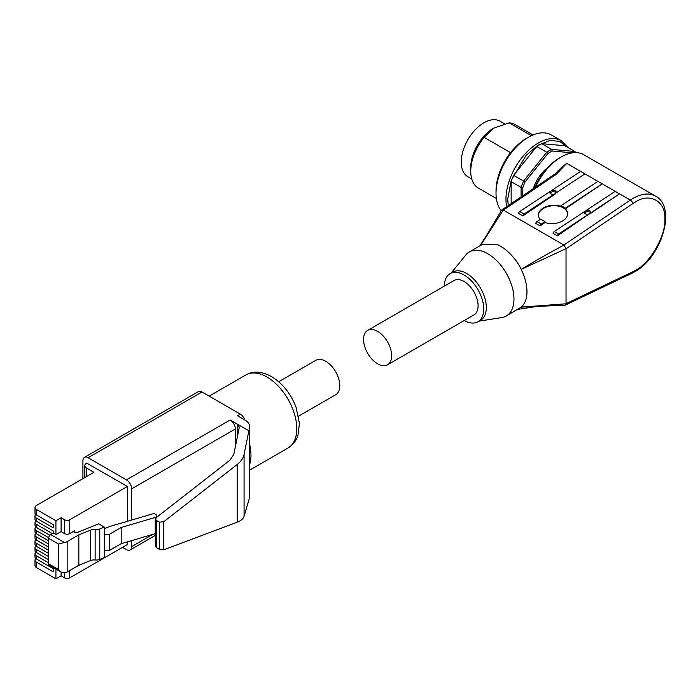 <?xml version="1.0" encoding="UTF-8"?>
<svg xmlns="http://www.w3.org/2000/svg" width="700" height="700" viewBox="0 0 700 700"><rect width="100%" height="100%" fill="white"/><g stroke="black" fill="none" stroke-linecap="round" stroke-linejoin="round"><path stroke-width="1.05" d="M555.205 173.871A44.922 25.935 -60 0 1 566.781 163.398L630.315 200.077A44.922 25.935 -60 0 1 633.036 198.371A44.922 25.935 -60 0 1 655.506 196.149L583.756 154.726A44.922 25.935 120 0 0 561.295 156.949L561.295 156.949A44.922 25.935 120 0 0 535.456 187.206M559.562 157.946L561.295 156.949L559.562 157.946A42.481 24.526 120 0 0 534.581 187.793M584.71 211.444L584.736 211.951L586.093 210.534A3.211 1.977 176.3 0 1 589.82 210.744A3.211 1.977 176.3 0 1 590.765 212.039A3.211 1.977 176.3 0 1 590.406 213.036L557.401 235.865L553.079 233.371A1.838 1.059 -60 0 1 554.251 231.534L584.71 211.444A3.211 1.977 176.3 0 0 584.36 212.441A3.211 1.977 176.3 0 0 585.296 213.736A3.211 1.977 176.3 0 0 589.032 213.946L558.574 234.027L554.251 231.534M590.59 212.774A3.211 1.977 -3.7 0 0 589.916 212.188A3.211 1.977 -3.7 0 0 584.622 213.15M551.512 190.575L580.606 171.386L584.929 173.88L555.835 193.069A3.211 1.977 -3.7 0 0 556.185 192.071A3.211 1.977 -3.7 0 0 555.249 190.785A3.211 1.977 -3.7 0 0 551.512 190.575L519.68 211.566A1.838 1.059 120 0 0 518.508 213.412L522.83 215.906A1.838 1.059 -60 0 1 524.003 214.069L554.452 193.979L554.488 194.486L522.83 215.906M556.01 192.806A3.211 1.977 -3.7 0 0 555.336 192.229A3.211 1.977 -3.7 0 0 550.051 193.191M554.452 193.979A3.211 1.977 176.3 0 1 550.716 193.769A3.211 1.977 176.3 0 1 549.78 192.482A3.211 1.977 176.3 0 1 550.13 191.485M540.155 219.45A14.665 9.161 175.5 0 1 538.387 215.591A14.665 9.161 175.5 0 1 545.702 206.841A14.665 9.161 175.5 0 1 560.954 206.36L560.91 205.756L597.896 181.37L602.219 183.864L565.276 208.862A14.665 9.161 175.5 0 1 567.639 213.316A14.665 9.161 175.5 0 1 560.324 222.058A14.665 9.161 175.5 0 1 545.064 222.539L544.994 221.602L540.671 219.109L536.97 221.55A1.838 1.059 -60 0 0 535.798 223.396L540.12 225.89A1.838 1.059 -60 0 1 541.293 224.044L536.97 221.55M560.91 205.756L563.299 206.859L565.276 208.862M567.648 213.553A14.665 9.161 -4.5 0 0 563.386 207.935A14.665 9.161 -4.5 0 0 547.278 206.763A14.665 9.161 -4.5 0 0 538.414 215.827M451.211 272.983L465.771 255.001A36.977 21.35 60 0 1 469.332 251.93A36.977 21.35 60 0 1 497.831 261.844A36.977 21.35 60 0 1 513.966 299.058A36.977 21.35 60 0 1 506.31 315.98A36.977 21.35 60 0 1 501.865 317.537L479.028 321.151M469.332 251.93L482.3 244.449L498.024 244.851L503.554 248.045C511.814 254.564 517.702 261.678 521.202 269.404C524.965 277.113 526.881 284.498 526.951 291.559C527.004 298.506 525.087 303.695 521.202 307.125L566.038 303.8L565.206 305.174L521.202 307.125L506.31 315.98M444.386 286.099A27.808 16.056 60 0 1 450.144 273.595L452.734 272.099A27.808 16.056 60 0 1 474.171 279.554A27.808 16.056 60 0 1 486.308 307.536A27.808 16.056 60 0 1 480.55 320.267L477.951 321.764A27.808 16.056 60 0 1 464.249 320.504M550.06 152.206A42.788 24.701 120 0 0 547.864 153.562L546.735 152.241A44.004 25.41 -60 0 1 549.194 150.71A44.004 25.41 -60 0 1 551.653 149.406L541.704 143.666L564.891 145.74L574.831 151.471L551.653 149.406L552.247 151.034A42.788 24.701 120 0 0 550.06 152.206M450.144 273.595A27.808 16.056 60 0 1 471.573 281.05A27.808 16.056 60 0 1 483.718 309.033A27.808 16.056 60 0 1 477.951 321.764M541.704 143.666A44.004 25.41 120 0 0 539.254 144.97A44.004 25.41 120 0 0 536.795 146.501L546.735 152.241L523.556 181.081L513.616 175.341L536.795 146.501M367.675 330.382L454.116 280.481A19.863 11.471 60 0 1 469.429 285.801A19.863 11.471 60 0 1 478.1 305.795A19.863 11.471 60 0 1 473.979 314.886L387.537 364.796A19.863 11.471 60 0 1 372.234 359.467A19.863 11.471 60 0 1 363.562 339.483A19.863 11.471 60 0 1 367.675 330.382A19.863 11.471 60 0 1 382.988 335.711A19.863 11.471 60 0 1 391.659 355.696A19.863 11.471 60 0 1 387.537 364.796M567.779 147.403L561.312 140.7L551.372 134.969A45.841 26.469 120 0 0 528.447 137.235L528.447 137.235A45.841 26.469 120 0 0 496.029 193.384A45.841 26.469 120 0 0 501.2 210.665M526.286 138.486L528.447 137.235L526.286 138.486A42.788 24.701 120 0 0 496.029 190.881L496.029 193.384M510.571 152.644L484.129 137.375L493.439 128.249A32.086 18.524 120 0 0 470.75 167.554L470.75 171.299A36.671 21.175 120 0 0 478.345 188.081L496.361 198.485M484.129 137.375A36.671 21.175 120 0 0 470.75 171.299M493.666 128.117A32.086 18.524 120 0 0 493.439 128.249L509.233 122.876L531.414 135.678M504.709 123.909L499.975 121.17A32.086 18.524 120 0 0 483.927 122.763A32.086 18.524 120 0 0 462.971 151.043A32.086 18.524 120 0 0 467.889 176.75L471.756 178.99M590.441 213.509L619.5 193.847L615.186 191.345L586.093 210.534M555.861 193.55L554.488 194.486M545.064 222.539L540.12 225.89M554.619 174.291L566.781 163.398L556.133 174.396L554.61 174.248L501.655 210.079L503.309 210.061L480.366 245.822M556.133 174.396L503.379 210.096L563.946 245.07L566.038 248.657L521.202 269.404C536.392 260.164 547.365 254.013 563.946 245.07M558.871 170.643L558.163 171.343M619.5 193.847L590.406 213.036M589.059 214.445L589.032 213.946M557.401 235.865A1.838 1.059 -60 0 1 558.574 234.027M555.835 193.069L584.929 173.88M544.994 221.602L541.293 224.044M602.219 183.864L565.233 208.259M566.038 303.8L566.038 248.657M480.576 245.446L501.655 210.079M547.4 167.939A25.672 14.823 120 0 0 533.339 188.641M572.477 152.836L552.247 151.034M547.864 153.562L525.026 181.982A42.788 24.701 120 0 0 522.83 187.635L522.83 195.746M522.83 187.635L521.097 187.407L521.097 196.919M525.026 181.982L523.556 181.081A44.004 25.41 -60 0 0 521.097 187.407L511.157 181.668L511.157 203.648M574.831 151.471A44.004 25.41 -60 0 1 575.776 152.617M513.616 175.341A44.004 25.41 120 0 0 511.157 181.668M533.032 134.969L515.016 124.565A36.671 21.175 120 0 0 509.233 122.876M249.699 444.43A42.175 24.351 60 0 1 249.699 464.363M244.93 420.026A7.333 4.235 -120 0 0 240.319 414.129L201.985 391.991A7.333 4.235 -120 0 0 198.319 391.632L84.429 457.38A7.333 4.235 -120 0 0 82.915 460.74L82.915 478.651M240.319 414.129L237.51 415.748L244.869 419.991A16.502 9.529 180 0 1 249.699 426.729L249.699 496.449A16.502 9.529 180 0 1 249.541 497.779L244.072 516.303C243.267 518.779 240.957 520.756 237.151 522.218L163.739 549.806L159.416 549.369L156.389 547.619L156.389 520.424L155.496 519.05L156.389 517.492L229.801 460.311L233.782 454.492L239.251 427.569L237.519 424.235L230.16 419.991A7.333 4.235 60 0 1 235.349 428.969L131.626 488.863A7.333 4.235 -120 0 0 126.438 479.876L88.104 457.739A7.333 4.235 -120 0 0 84.429 457.38M152.731 534.415L131.626 546.604A7.333 4.235 -120 0 1 130.104 549.955A7.333 4.235 -120 0 1 126.438 549.596L122.544 547.347M249.699 426.729A16.502 9.529 180 0 1 249.541 428.059L248.876 430.789L237.519 424.235L237.519 436.091M131.626 546.604L131.626 540.619M131.626 520.048L131.626 488.863M155.496 519.05L155.496 546.499L156.389 547.619M248.876 430.789L244.072 454.44C243.267 458.168 240.957 461.536 237.151 464.546L163.739 521.736L159.416 522.174L156.389 520.424M239.304 426.983L239.251 427.569M235.349 446.766L235.349 428.969M278.723 381.745L315.814 360.325A19.863 11.471 60 0 1 325.745 361.314A19.863 11.471 60 0 1 338.721 378.814A19.863 11.471 60 0 1 335.676 394.739L298.585 416.15M53.331 524.702L36.435 514.946A4.891 2.826 180 0 1 35 512.951L35 507.483A4.891 2.826 0 0 0 36.435 509.477L55.921 520.739L55.921 534.581L53.331 533.085L53.331 530.994L36.435 521.238A4.891 2.826 180 0 1 35 519.242L35 516.093A4.891 2.826 0 0 0 36.435 518.087L53.331 527.844L53.331 524.702L35.779 514.57A4.891 2.826 0 0 0 35 516.093M35.779 520.765L35.779 520.852A4.891 2.826 0 0 0 35 522.384A4.891 2.826 0 0 0 36.435 524.379L52.421 533.61M35.779 527.056L49.875 535.29L36.435 527.52A4.891 2.826 180 0 1 35 525.525L35 522.384M35.779 545.921L48.58 553.403L36.435 546.385A4.891 2.826 180 0 1 35 544.39L35 541.249A4.891 2.826 0 0 0 36.435 543.244L48.58 550.253M35.779 546.009A4.891 2.826 0 0 0 35 547.531A4.891 2.826 0 0 0 36.435 549.535L48.58 556.544M35.779 552.204L48.58 559.685L36.435 552.676A4.891 2.826 180 0 1 35 550.681L35 547.531M35.779 539.63L48.58 547.111L36.435 540.102A4.891 2.826 180 0 1 35 538.099L35 534.957A4.891 2.826 0 0 0 36.435 536.952L48.58 543.97M35.779 527.144A4.891 2.826 0 0 0 35 528.666A4.891 2.826 0 0 0 36.435 530.67L48.633 537.714M35.779 533.339L48.58 540.82L36.435 533.811A4.891 2.826 180 0 1 35 531.816L35 528.666M35 507.483A4.891 2.826 0 0 1 36.435 505.488L93.914 472.299L86.608 468.081L86.608 476.516M104.335 528.666L109.716 526.488L153.982 513.468L156.004 514.64A3.054 1.768 180 0 1 156.905 515.883A3.054 1.768 180 0 1 155.234 517.457L121.188 527.476L109.515 534.214L104.335 534.214L104.335 527.1L98.683 523.836L77.07 532.577A1.838 1.059 180 0 1 74.716 532.455L74.506 532.341A1.838 1.059 180 0 1 73.973 531.589A1.838 1.059 180 0 1 74.506 530.845L69.755 533.584A3.666 2.117 180 0 1 64.566 533.584L61.11 531.589L61.11 517.738L64.566 519.741A3.666 2.117 180 0 0 69.755 519.741L127.409 486.448L86.608 463.094A6.116 3.526 0 0 0 84.822 465.588A6.116 3.526 0 0 0 86.608 468.081M61.11 517.738L55.921 520.739M35.779 558.495L35.779 558.582A4.891 2.826 0 0 0 35 560.114L35 565.574A4.891 2.826 0 0 0 36.435 567.569L36.435 562.109L53.331 571.865L53.331 568.724L36.435 558.968A4.891 2.826 180 0 1 35 556.964L35 553.822A4.891 2.826 0 0 0 36.435 555.817L48.58 562.835M35 560.114A4.891 2.826 0 0 0 36.435 562.109M35.779 552.3A4.891 2.826 0 0 0 35 553.822M35.779 539.718A4.891 2.826 0 0 0 35 541.249M35.779 533.435A4.891 2.826 0 0 0 35 534.957M36.435 567.569L55.921 578.83L61.11 575.829L64.566 577.832A3.666 2.117 0 0 0 69.755 577.832L127.409 544.539L127.409 541.861M127.409 486.448L127.409 521.281M55.921 578.83L55.921 569.056M61.11 575.829L61.11 572.049M61.11 531.589L55.921 534.581M53.331 533.085L50.741 534.581A3.054 1.768 120 0 0 48.58 538.326L48.58 563.78L58.52 569.52L61.399 572.215L64.418 572.924A6.116 3.526 0 0 0 67.165 572.014L78.829 565.276L78.829 534.835L90.527 530.11A6.116 3.526 180 0 1 95.139 529.524L95.139 559.974A6.116 3.526 0 0 0 99.759 559.387L104.335 557.541L104.335 550.428L109.515 550.428L121.188 543.69L121.188 527.476M61.399 572.215L49.21 565.18A3.054 1.768 -60 0 1 48.58 563.78M58.52 569.52L58.52 544.066L64.418 542.483L50.741 534.581M67.165 572.014L67.165 541.572A6.116 3.526 180 0 1 64.418 542.483M67.165 541.572L78.829 534.835M104.335 527.1L99.759 528.946A6.116 3.526 180 0 1 95.139 529.524M95.139 559.974A6.116 3.526 0 0 0 90.527 560.551L90.527 530.11M78.829 565.276L90.527 560.551M155.496 533.593A3.054 1.768 0 0 1 155.234 533.68L121.188 543.69M109.515 534.214L109.515 550.428M104.335 534.214L104.335 550.428M35.779 558.582L53.331 568.724M35.779 520.852L53.331 530.994M563.885 245.035L630.315 200.077A3.054 1.61 55.9 0 1 632.66 203.709L635.197 202.116C649.845 192.124 666.129 201.53 664.808 219.205C666.129 235.358 649.845 263.559 635.197 270.489L632.66 271.828A3.054 1.908 64.5 0 1 631.82 273.332L634.567 271.88C661.369 257.723 677.145 207.148 655.506 196.149M508.261 205.607L507.701 199.115L511.236 180.329L526.199 155.269L537.95 145.259L549.981 140.446L559.834 141.409L566.326 146.562M561.312 140.7A45.841 26.469 120 0 0 538.387 142.975A45.841 26.469 120 0 0 505.969 199.115A45.841 26.469 120 0 0 506.713 206.657M524.003 214.069L519.68 211.566M566.046 248.78L632.66 203.709M632.66 271.828L566.046 303.66M288.05 447.991A42.175 24.351 -120 0 0 294.516 414.199A42.175 24.351 -120 0 0 266.963 377.029A42.175 24.351 -120 0 0 245.875 374.946C253.199 370.764 261.756 371.306 271.547 376.582C282.608 383.416 290.78 393.636 296.056 407.225L299.442 423.456L297.973 435.181C297.57 436.363 296.109 442.636 288.05 447.991L249.699 470.137M201.985 391.991L88.104 457.739M230.16 419.991L126.438 479.876M249.541 428.059L249.541 497.779M244.072 454.44L244.072 516.303M237.151 464.546L237.151 522.218M163.739 521.736L163.739 549.806M159.416 522.174L159.416 549.369M36.435 521.238L36.435 518.087M36.435 514.946L36.435 509.477M36.435 527.52L36.435 524.379M36.435 546.385L36.435 543.244M36.435 552.676L36.435 549.535M36.435 540.102L36.435 536.952M36.435 533.811L36.435 530.67M36.435 558.968L36.435 555.817M69.755 519.741L69.755 533.584M74.506 530.845L74.506 532.341M69.755 570.517L69.755 577.832M64.566 519.741L64.566 533.584M64.566 572.906L64.566 577.832M58.52 544.066L48.58 538.326M155.234 533.68L155.234 517.457M99.759 559.387L99.759 528.946M534.266 306.863L517.773 309.365M565.206 305.174L631.82 273.332M479.832 245.875L484.75 238.035M209.169 396.139L245.875 374.946M130.104 549.955L155.496 535.299M84.822 477.549L84.822 465.588M156.905 515.883L156.905 517.099"/></g></svg>
